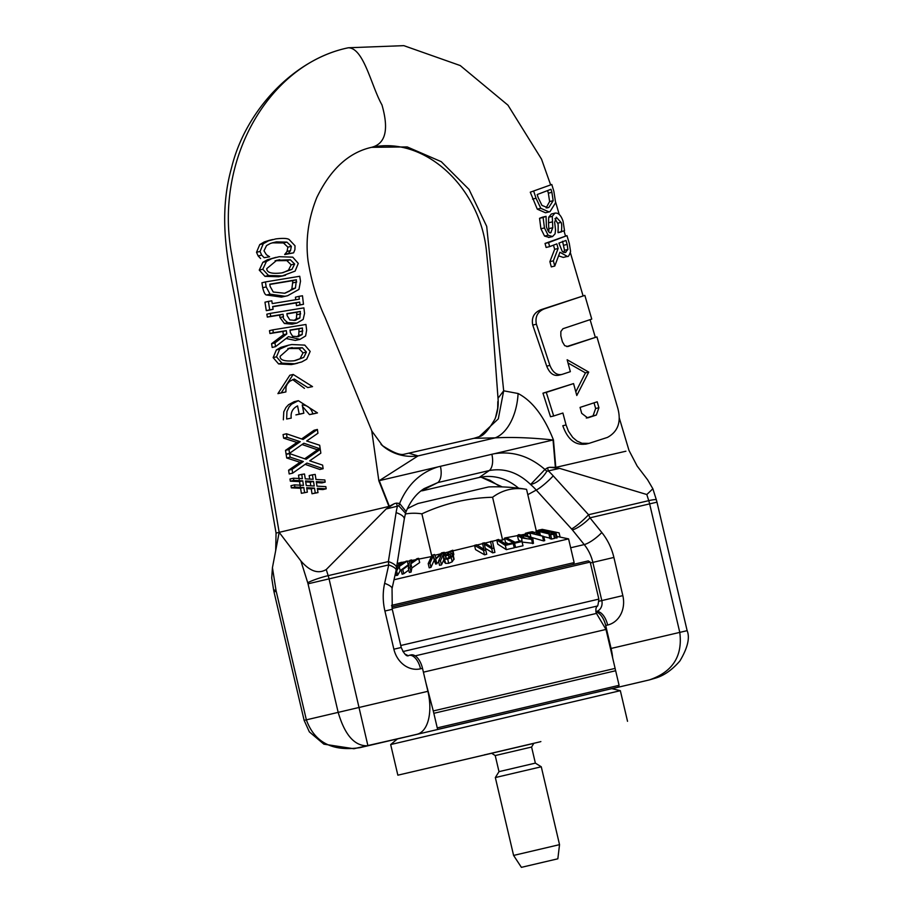 <?xml version="1.0" encoding="UTF-8"?>
<svg xmlns="http://www.w3.org/2000/svg" width="913" height="913" viewBox="0 0 913 913"><rect width="100%" height="100%" fill="white"/><g stroke="black" fill="none" stroke-linecap="round" stroke-linejoin="round"><path stroke-width="1.37" d="M392.076 608.457L590.175 562.077L588.28 560.902L391.768 606.917M590.175 562.077L598.86 599.111L400.761 645.502M438.936 729.11L617.907 687.215L619.082 685.332L615.659 670.747L433.835 713.304L433.276 710.953L615.111 668.396L615.59 670.758M617.907 687.215L611.824 688.664M619.082 685.332L437.247 727.889L433.835 713.304M392.579 740.009L398.285 738.674M433.276 710.953L425.857 682.616M437.715 729.396L437.247 727.889M407.46 655.317L405.475 654.336M598.86 599.111C598.198 604.68 597.616 606.997 597.125 606.072C595.721 607.841 595.504 610.283 596.463 613.422L605.981 629.445L423.404 672.173M399.175 738.503L398.296 738.708M397.372 738.982L392.636 740.044M550.539 232.621L551.087 232.484C549.763 233.774 548.199 231.902 546.408 226.846L546.054 216.335A390.319 16.4 162.7 0 1 543.098 217.477L544.456 227.93L548.108 235.234L552.582 236.547L555.07 233.831L555.526 229.973L554.659 222.258L556.337 217.248L561.016 222.395C561.78 223.137 561.929 226.184 561.438 231.56L564.531 230.727L563.07 221.323C561.061 215.285 558.334 212.569 554.899 213.163L552.274 216.347L552.787 227.714L550.813 232.575M555.332 213.026L551.372 213.996L555.332 213.026M548.622 237.506L552.582 236.547M561.529 231.845L558.083 232.667L561.438 231.56M557.991 232.37C558.345 226.093 558.208 223.034 557.558 223.206L554.956 218.572M549.055 237.38L544.547 236.068L540.907 228.764L539.56 218.31L543.098 217.477M539.56 218.31A378.461 15.909 -17.3 0 0 542.482 217.18L546.054 216.335M548.93 232.005L548.542 222.783L552.103 221.939M548.542 222.783L548.713 217.191L552.274 216.347M548.713 217.191L551.372 213.996M533.751 191.376A355.419 184.038 71.3 0 1 536.022 198.258L540.816 208.324L549.078 211.93L549.991 211.645L555.618 202.686L553.871 191.353L551.806 184.506L530.27 192.198L551.806 184.506M553.164 200.7L548.839 207.445L547.846 207.753L541.957 205.414L538.168 197.585A352.292 182.417 -108.7 0 0 537.186 194.549L550.984 189.276A341.12 176.643 71.3 0 1 551.897 192.323L553.164 200.7L549.615 201.533L548.348 193.168A344.623 178.457 -108.7 0 0 547.583 190.589M549.078 211.93L545.495 212.775L537.289 209.157L540.816 208.324M537.289 209.157L530.27 192.198M546.111 207.902L549.615 201.533M569.29 243.394A4383.21 2269.695 71.3 0 1 566.973 235.634L548.576 242.596A1028.403 532.519 -108.7 0 0 549.615 246.624L556.839 243.885A1637.682 848.017 -108.7 0 0 558.117 248.496L553.358 260.833A1383.48 716.385 -108.7 0 0 554.762 266.06L559.931 252.25L567.327 256.416C568.194 257.124 569.278 255.457 570.579 251.417L569.29 243.394M549.615 246.624L546.1 247.457A1156.851 599.042 71.3 0 1 545.038 243.429L566.973 235.634M545.038 243.429L548.576 242.596M554.762 266.06L551.304 266.881A1523.968 789.129 71.3 0 1 549.888 261.654L554.648 249.306A1913.294 990.742 71.3 0 1 553.609 245.654M554.648 249.306L558.117 248.496M563.572 252.433L564.508 250.265L567.909 249.454L565.341 252.49M564.508 250.265L562.556 241.26M563.732 245.243L567.156 244.433L567.909 249.454M564.805 252.57L565.9 252.319L562.397 251.726L558.882 243.109L565.98 240.45L567.167 244.422M549.888 261.654L553.358 260.833M566.688 256.61L563.287 257.409L558.596 255.857M555.366 467.33L553.05 439.986C531.298 437.669 512.01 436.962 495.188 437.863L474.018 438.308L479.257 436.631L498.293 418.896L503.679 390.81L518.093 393.514C532.336 400.921 544.125 416.408 553.461 439.975L555.8 467.376L549.603 467.308L559.646 468.38L546.876 471.222C542.094 478.777 536.661 483.205 530.601 484.495L544.935 469.476A23.59 9.712 -145.3 0 0 546.876 471.222M494.846 419.318A47.179 45.319 22.5 0 0 498.007 398.262L489.208 278.864L486.401 250.619C479.907 187.61 424.944 135.797 371.705 147.29L371.739 147.278C385.617 143.661 389.018 129.532 381.954 104.892C371.18 85.788 363.899 48.149 348.389 47.761L348.127 47.83C294.659 58.774 245.7 109.754 231.582 167.65C217.751 216.689 227.896 261.734 234.687 296.485L276.068 533.078L279.173 532.347L300.879 560.924L307.727 582.734A7.863 4.086 76.8 0 1 308.023 583.806L329.057 578.876A23.59 12.257 -103.2 0 0 328.178 575.647A15.726 1.917 162.6 0 0 307.727 582.734M550.607 184.791L541.523 159.147L507.959 105.166L460.255 65.565L403.82 45.65L348.389 47.761C268.068 64.287 213.779 160.768 231.788 254.989L279.173 532.347L275.692 550.585L276.057 533.078M555.8 467.376L625.907 451.216M586.728 443.866C575.806 446.012 567.829 439.963 562.807 425.732L566.071 424.956L568.457 431.21L572.725 437.43L577.027 441.07L581.992 443.273L589.056 443.364L607.476 437.395C618.044 431.587 621.468 421.806 617.747 408.043L596.931 336.897L567.818 346.541L564.702 345.662L562.419 341.85A2496.325 1294.406 72.6 0 1 560.844 335.881L560.844 331.545L562.967 328.714L591.75 319.105A16959.34 8793.868 72.6 0 1 584.856 295.39L544.342 308.868C537.574 311.63 534.927 316.743 536.399 324.206L549.9 365.394C552.81 372.447 556.839 375.471 561.974 374.433L570.34 371.671A2940.111 1524.527 72.6 0 1 567.144 359.745L588.737 372.093L576.799 395.5A3308.164 1715.367 72.6 0 1 573.558 383.586L546.282 392.385L553.689 415.986L562.899 413.03A3964.885 2055.905 -107.4 0 0 566.071 424.956M566.733 346.586L596.931 336.897M558.676 375.209C553.563 376.247 549.58 373.234 546.716 366.147L532.747 325.074C531.275 317.553 534.071 312.406 541.158 309.633L584.856 295.39M575.806 391.837L585.45 372.881L568 362.952M553.689 415.986L550.505 416.739L542.961 393.172L573.558 383.586M558.151 375.357L561.974 374.433M580.063 407.403L597.205 401.788L598.917 407.723L596.292 415.073L587.664 417.903L581.707 413.361A3626.835 1880.609 72.6 0 1 580.063 407.403M586.294 418.051L593.028 415.849L595.641 408.499L594.021 402.838M542.961 393.172L546.282 392.385M585.45 372.881L588.737 372.093M317.484 412.904L298.357 400.681L291.544 404.197L289.056 407.004L286.922 411.523L286.648 419.021L291.236 418.12C290.505 412.471 292.616 408.396 297.57 405.897A7657.445 3975.613 -100.9 0 0 299.202 414.125A733.721 13.706 168.5 0 0 303.835 413.212A6139.993 3187.785 79.1 0 1 302.214 404.973C307.772 405.372 311.299 408.328 312.817 413.829A1638.127 30.597 168.5 0 0 317.484 412.904L314.163 413.692A1405.267 26.237 -11.5 0 1 309.507 414.616L312.817 413.829M303.835 413.212L300.537 413.988A705.35 13.17 -11.5 0 1 295.903 414.913L299.202 414.125M286.648 419.021L291.236 418.12M283.35 419.797L283.783 411.797L285.986 407.472L288.542 404.721L294.134 401.709L298.357 400.681M309.507 414.616L302.5 406.422M281.238 392.852L285.883 391.928L286.02 386.975L287.253 384.088L289.695 381.28L294.26 379.043L307.784 387.569L312.531 386.621L293.176 374.456L281.238 392.852L277.917 393.629L289.832 375.243L293.176 374.456M285.883 391.928L277.917 393.629M312.531 386.621L307.784 387.569M304.44 388.356L292.616 379.568M359.79 747.679L359.939 747.656C332.378 751.673 314.506 742.406 306.357 719.832L276.217 591.316A7.863 4.086 76.8 0 1 276 590.232A15.726 1.883 171 0 1 273.558 589.615L273.991 591.852L276.217 591.316M396.436 568.434A15.726 5.649 -171 0 0 396.539 568.046A15.726 5.649 -171 0 0 388.367 561.575L388.733 564.907L384.635 583.327A55.042 47.031 76.7 0 0 384.909 611.014L393.868 649.2A25.165 21.501 76.7 0 0 420.551 668.807L422.514 668.35L427.9 691.312A39.316 20.428 -103.2 0 1 416.99 734.28L409.047 736.163A39.316 20.428 76.8 0 1 409.001 736.175A39.316 20.428 76.8 0 1 409.024 736.163L359.973 747.644L367.928 745.761L329.057 578.876L388.733 564.907A15.726 4.029 12.5 0 1 396.128 570.191M276 590.232L272.439 567.635L271.72 578.009L273.558 589.615M308.023 583.806L338.164 712.323C344.863 735.239 354.792 746.378 367.928 745.761L416.99 734.28M405.52 513.254L406.102 511.542L399.609 503.474L396.516 503.12A23.59 12.257 -103.2 0 0 397.395 506.35A71.031 60.075 61.3 0 0 396.094 512.627L388.367 561.575L328.178 575.647L326.249 569.529C318.329 574.209 309.872 571.344 300.879 560.924M272.439 567.635L275.692 550.585M371.739 430.753L378.849 480.831L388.938 506.418L279.173 532.347M388.938 506.418L394.462 503.611L386.176 508.963L398.798 505.859L405.532 513.232L404.265 519.086A15.726 5.649 9 0 0 396.094 512.627M326.249 569.529L386.176 508.963M641.325 681.817L649.326 679.923L641.325 681.817M559.646 468.38L646.826 494.526L652.863 488.763L647.614 479.804L637.137 466.018L629.023 450.474M601.815 532.519A55.042 47.031 -103.3 0 1 613.89 557.444L622.837 595.63A25.165 21.501 -103.3 0 1 607.659 625.028A15.726 8.171 76.8 0 0 596.121 611.596L596.109 611.596A15.726 8.171 76.8 0 1 596.121 611.596A9.438 8.057 76.7 0 0 601.804 600.571L592.845 562.385A39.316 33.598 76.7 0 0 584.229 544.582A15.726 3.994 -38.9 0 0 601.815 532.519L589.958 517.831A15.726 3.994 141.1 0 1 572.371 529.894L571.561 528.947A15.726 2.305 -42.3 0 0 588.554 514.727L589.958 517.831L656.983 502.161L656.39 499.959A15.726 1.917 162.6 0 0 648.744 500.655A23.59 12.257 76.8 0 1 649.634 503.873L679.774 632.378C682.821 656.15 672.653 672.002 649.246 679.945L611.904 688.687M612.669 657.999A39.316 20.428 -103.2 0 0 611.082 648.458L605.696 625.485A15.726 8.171 -103.2 0 0 595.835 611.995M303.333 461.522L292.08 469.373L292.674 473.151L306.928 463.085L323.145 468.7L322.62 465.116L309.712 460.825L320.84 453.122L320.28 449.333L306.14 459.285L289.604 453.601L290.163 457.173L303.333 461.522L300.069 462.298L286.705 457.984L290.163 457.173M305.125 464.363L319.881 469.476L323.145 468.7M292.08 469.373L288.599 470.195L289.181 473.973L292.674 473.151M288.599 470.195L300.069 462.298M286.705 457.984L286.146 454.412L289.604 453.601M304.68 458.783L316.994 450.109L320.28 449.333M300.251 441.687L288.964 449.55L289.558 453.316L303.869 443.239L320.212 448.831L319.687 445.247L306.688 440.979L317.941 433.241L317.393 429.452L303.093 439.45L286.488 433.766L287.047 437.338L300.251 441.687L296.976 442.463L283.623 438.149L287.047 437.338M302.055 444.517L316.925 449.607L320.212 448.831M288.964 449.55L285.518 450.36L286.1 454.138L289.558 453.316M285.518 450.36L296.976 442.463M283.623 438.149L283.076 434.577L286.488 433.766M301.621 438.948L314.095 430.24L317.393 429.452M318.009 492.598L312.018 493.762L311.242 488.877L314.506 488.113L315.27 492.997L317.986 492.598L317.336 488.318L326.181 488.809L325.85 486.64L316.994 486.15L316.309 481.619L325.165 482.132L324.845 479.964L315.966 479.485L315.202 474.418L312.429 474.817L313.136 479.279L305.273 478.869L304.497 473.995L301.758 474.395L302.397 478.674M299.179 479.439L298.505 475.159L301.724 474.395M302.431 478.663L293.461 478.207L293.803 480.375L302.774 480.831M300.24 486.127L299.521 481.596L290.311 481.197L289.969 479.028L293.461 478.207M290.311 481.197L293.803 480.375M299.521 481.596L302.739 480.831L303.458 485.362M303.493 485.362L294.511 484.871L294.853 487.04L303.835 487.496M301.381 493.317L307.361 492.153L301.381 493.317L300.582 488.261L291.35 487.862L291.007 485.705L294.511 484.871M291.35 487.862L294.853 487.04M300.571 488.261L303.801 487.508L304.6 492.552M307.361 492.153L306.665 487.702L314.494 488.113M310.819 485.819L310.249 482.178L313.513 481.402L314.232 486.013L306.277 485.568L305.547 480.968M305.524 480.968L313.501 481.413M310.249 482.178L305.695 481.927M311.242 488.877A3945.084 558.037 0.3 0 1 307.167 488.672M312.006 493.762L315.27 492.997M326.181 488.809L322.917 489.573L317.484 489.277M325.165 482.132L321.901 482.909L316.457 482.589M309.724 479.097L309.176 475.593L312.44 474.817M271.812 300.834A262.008 10.226 -9.6 0 1 268.399 301.393A3273.824 1696 -98.2 0 0 269.712 309.827A274.916 10.739 170.4 0 0 273.09 309.279L272.667 306.506L299.658 302.066L300 304.862L303.47 304.291L302.477 295.778L298.985 296.348L299.316 299.144L272.222 303.607L271.812 300.834M303.47 304.291L296.474 305.695L296.132 302.899L299.658 302.066M296.474 305.695L300 304.862M296.132 302.899L272.702 306.757M269.712 309.827L266.288 310.637A271.743 10.614 -9.6 0 0 269.655 310.089L273.09 309.279M266.288 310.637A4221.552 2186.977 81.8 0 1 264.964 302.203L268.399 301.393M295.744 299.738L295.435 297.193L298.985 296.348M275.806 238.909L268.399 240.861L263.275 243.748L260.045 251.452L261.7 255.126L264.142 257.694L269.609 256.793L266.425 254.738L263.994 250.824L266.55 245.563L270.522 243.394L276.399 241.877L286.933 242.128L291.35 246.327L290.528 250.607L288.211 253.723L293.587 252.844L294.91 249.671L295.013 245.768L289.124 239.514C287.298 238.27 282.859 238.065 275.806 238.909M293.587 252.844L284.719 254.544L287.047 251.44L287.869 247.149L283.464 242.949L272.154 242.835M264.142 257.694L269.609 256.793M260.593 258.539L258.162 255.971L261.7 255.126M258.162 255.971L256.519 252.285L259.76 244.581L264.279 241.934L269.495 240.279M284.719 254.544L288.211 253.723M284.673 254.328L288.166 253.494M283.464 242.949L286.933 242.128M303.892 307.875L270.259 313.387L270.716 316.275L283.076 314.266L283.429 316.72C282.619 317.827 284.08 319.812 287.823 322.666L296.908 323.076L303.162 319.436L304.554 313.376A1072.513 555.618 81.8 0 1 303.892 307.875M296.908 323.076L292.034 324.172L284.377 323.487L279.971 317.53L279.618 315.088L267.315 317.085L266.858 314.186L270.259 313.387M267.315 317.085L270.716 316.275M279.618 315.088L283.076 314.266M294.032 320.486L296.383 318.774L296.851 312.257L300.354 311.436L299.863 317.952L294.956 320.36L289.82 319.938L287.161 315.613L286.887 313.638L300.354 311.436M295.915 320.178L294.956 320.36M296.851 312.257L286.922 313.889M268.525 275.498L282.288 275.897L295.127 271.093L298.277 263.412L292.753 257.158L279.207 256.701L271.766 258.619L266.413 261.472L262.784 269.267L268.525 275.498L264.975 276.342L259.246 270.1L262.864 262.316L267.475 259.749L276.023 257.329M281.855 272.896C271.823 274.105 266.801 272.69 266.767 268.627L276.822 260.262L290.323 259.771L294.648 264.017L291.955 269.392L281.855 272.896M282.893 272.713L288.428 270.225L291.179 264.838L286.83 260.604L275.133 260.707M282.208 276.034L278.716 276.742L264.975 276.342M288.428 270.225L291.955 269.392M306.642 330.095A1383.583 716.762 81.8 0 1 305.935 324.469L272.861 329.844L273.318 332.743L286.305 330.643L286.796 333.953L274.939 342.911L275.543 346.655L288.451 336.657L300 339.362L305.627 335.95L306.642 330.095M275.543 346.655L272.188 347.454L271.583 343.699L283.384 334.751L282.882 331.453L269.94 333.542L269.483 330.643L272.861 329.844M269.94 333.542L273.318 332.743M282.882 331.453L286.305 330.643M283.384 334.751L286.796 333.953M296.862 336.806L298.745 335.356L299.019 328.828L302.477 328.007L302.18 334.546L297.98 336.657L292.616 336.258L290.345 332.594L289.98 330.05L302.477 328.007M298.768 336.498L297.98 336.657M271.583 343.71L274.939 342.911M300 339.362L295.321 340.412L286.031 338.506M299.019 328.828L290.014 330.289M266.185 286.922L270.054 294.169L284.97 296.269L287.618 295.732L298.962 289.41L300.503 281.193L299.738 276.262L265.432 281.934A2474.127 1281.726 -98.2 0 0 266.185 286.922L262.704 287.743L261.928 282.756L265.432 281.934M284.628 293.244L273.249 292.012L270.111 286.385L269.792 284.183L296.417 279.766L295.435 288.052L284.628 293.244M285.004 293.176L289.604 291.053L291.863 288.896L292.89 280.599L269.826 284.434M292.89 280.599L296.417 279.766M287.618 295.732L281.432 297.102L266.573 294.99L270.054 294.169M266.573 294.99C265.204 295.002 263.914 292.582 262.704 287.743M304.794 345.114L291.783 344.532L288.736 345.137L279.72 349.143L276.491 356.835L281.934 363.134L294.648 363.785L301.701 361.959L306.734 359.151L310.169 351.414L304.794 345.114M294.488 363.945L291.281 364.584L278.602 363.922L273.135 357.622L276.365 349.93L280.85 347.351L288.736 345.137M278.602 363.922L281.934 363.134M295.127 360.624L303.721 357.417L294.191 360.783C284.514 361.582 279.834 360.076 280.154 356.275L289.467 348.081L302.351 347.739L306.414 352.041L303.721 357.417M300.32 358.216L303.013 352.852L298.939 348.538L287.846 348.515M600.172 691.426L594.865 692.682M502.253 486.914L480.923 477.1M497.813 401.572L497.688 408.305L495.565 417.492M371.842 431.004L324.982 317.233C317.199 300.571 311.573 281.923 308.115 261.278C305.353 240.21 308.24 218.983 316.765 197.619C330.54 169.19 348.812 152.425 371.58 147.324L407.221 146.925L441.253 161.669L469.054 189.448L486.697 226.367L503.679 390.81L498.007 398.262M518.63 488.204C508.187 479.451 496.775 475.582 484.404 476.609L479.222 477.465L489.3 470.537L437.852 482.566A15.726 8.171 76.8 0 0 440.408 466.315L491.856 454.275A15.726 8.171 76.8 0 1 489.3 470.537C504.364 467.81 518.128 472.455 530.601 484.495A55.351 45.559 62.3 0 1 536.239 490.076L527.805 494.663M553.461 439.975A47.179 4.188 175.1 0 1 553.05 439.986L494.264 453.738C512.581 450.851 529.472 456.101 544.935 469.476L547.549 467.787A23.59 12.257 -103.2 0 0 548.428 471.005A71.031 60.075 -118.7 0 1 553.232 475.867A15.726 2.305 137.7 0 1 536.239 490.076L571.561 528.947M494.264 453.738A141.412 120.836 76.7 0 0 491.856 454.275M389.315 506.179L379.237 480.66L418.051 455.907L495.188 437.863A47.179 27.664 92.9 0 0 518.093 393.514M422.514 668.35A15.726 8.171 -103.2 0 0 410.976 654.906A15.726 8.171 -103.2 0 0 410.964 654.906L409.024 655.363A15.726 8.171 76.8 0 1 409.013 655.374A15.726 8.171 76.8 0 1 420.551 668.807M474.018 438.297L404.219 454.206C400.419 455.473 393.206 452.631 382.57 445.692A47.179 45.342 -49.1 0 1 381.018 444.334M420.551 491.228L437.852 482.566L424.191 488.581C416.488 493.431 410.473 501.089 406.114 511.554M479.222 477.465L422.263 490.795M378.849 480.831A47.179 4.109 -21.5 0 1 379.237 480.66L438.023 466.897C420.322 472.443 407.518 484.632 399.609 503.474A23.59 9.689 -61.1 0 0 398.798 505.859M438.023 466.897A141.412 120.836 -103.3 0 1 440.408 466.315M409.515 453.396L418.051 455.907A47.179 45.342 -49.1 0 1 382.547 445.715L371.888 431.119M390.673 744.552L620.338 690.685L611.79 688.653L397.429 738.937L390.673 744.552L397.851 775.183L492.255 753.145M533.169 743.547L397.851 775.183M533.318 743.479L492.096 753.145M533.843 743.285L491.548 753.202L495.223 755.565L499 771.645L535.36 763.12L531.594 747.039L533.854 743.285M499 771.645L495.337 777.556L541.272 766.783L535.36 763.12M557.843 858.802L521.403 867.35L557.843 858.802L559.532 844.651L513.597 855.424L495.337 777.556M536.239 530.647L526.561 489.357A177.921 85.445 76.8 0 0 525.5 489.174A188.717 188.717 0 0 0 488.706 486.926L417.983 503.508A188.717 188.717 0 0 0 407.312 508.735M543.84 862.077L531.514 864.976L543.84 862.077M397.189 563.914L398.376 563.116A169.921 70.312 -103.2 0 0 397.452 563.264L397.269 563.389M398.821 565.056L398.376 563.116M408.99 565.021L408.328 568.206A203.394 150.839 76.9 0 1 410.074 567.852L410.861 563.766L418.679 558.334A169.921 126.005 -103.1 0 0 417.036 558.653L410.896 562.99L411.569 559.931A169.807 125.926 -103.1 0 0 409.857 560.411L409.035 564.245L401.138 569.952A203.428 150.85 76.9 0 1 402.759 569.518L408.99 565.021M418.679 558.334L419.66 562.556L411.854 567.989L411.067 572.074A203.394 150.839 -103.1 0 0 409.321 572.428L408.328 568.206M411.067 572.074L410.074 567.852M408.773 570.1L403.74 573.741L402.759 569.518M411.854 567.989L410.861 563.766M403.74 573.741A203.428 150.85 -103.1 0 0 402.131 574.186L401.138 569.952M412.083 562.146L411.569 559.931M396.47 568.343L397.281 567.772L396.231 569.564M395.911 571.15A203.394 120.002 76.8 0 1 396.619 571.024L399.198 566.517L407.312 561.004A169.921 100.247 -103.2 0 0 406 561.244L399.609 565.649L401.652 562.271A169.807 100.179 -103.2 0 0 400.293 562.659L396.596 567.692M402.051 563.96L401.652 562.271M408.202 564.839L407.312 561.004M401.161 570.066L400.179 570.739L399.198 566.517M400.179 570.739L397.612 575.247L396.619 571.024M397.612 575.247A203.394 120.002 -103.2 0 0 396.219 575.51L395.569 572.736M447.701 559.076L451.205 557.581L453.031 554.579L454.023 558.802L452.197 561.803L448.694 563.298L445.544 563.378L444.551 559.155L447.701 559.076L448.694 563.298M454.012 559.521L451.798 553.632L445.772 555.115L450.68 551.441L452.608 551.224L452.814 550.208L445.806 552.947L443.513 556.668L444.551 559.155M445.544 563.378L444.471 562.225L443.478 558.003M452.608 551.224L453.807 554.431L452.814 550.208M453.51 555.458L452.517 551.235M450.965 555.777L447.884 558.208L446.115 558.208L445.612 555.88L450.223 554.625L450.668 556.531M446.115 558.208L445.476 556.382L445.875 558.083M446.16 558.22L445.612 555.88M441.846 553.883L438.56 561.118L440.465 560.73A40809.731 14612.987 -103.2 0 1 444.289 552.342A170.046 158.771 -103.1 0 0 441.618 552.867L436.037 558.322L434.599 554.522A170.058 158.782 -103.1 0 0 432.032 555.218A40809.731 14612.976 76.8 0 0 428.208 563.606L429.977 563.138L433.253 555.903L434.702 559.897L441.846 553.883M438.765 561.997L435.695 564.12L434.246 560.126L430.959 567.361L429.201 567.829L428.208 563.606M430.959 567.361L429.977 563.138M434.246 560.126L433.253 555.903M435.695 564.12L434.702 559.897M444.699 554.1L444.289 552.342M436.859 563.846L435.866 559.623M443.866 559.669A40811.865 14613.752 76.8 0 0 441.458 564.953L440.465 560.73M441.458 564.953L439.541 565.341L438.56 561.118M492.461 541.169L494.914 552.376A203.154 197.516 76.6 0 0 492.689 552.844L491.696 548.622A203.154 197.516 -103.4 0 1 493.933 548.154L492.461 541.169A172.203 167.433 76.6 0 0 490.498 541.523L491.89 547.389L490.498 541.523M494.914 552.376L493.933 548.154M484.529 554.807L475.525 549.592L474.532 545.369L483.536 550.585L484.529 554.807A203.131 197.505 76.6 0 1 486.72 554.248L484.301 544.091L491.696 548.622M492.689 552.844L485.294 548.314M483.536 550.585A203.131 197.505 -103.4 0 1 485.727 550.025M491.89 547.389L484.483 542.767A168.643 163.963 76.6 0 0 482.475 543.246L483.867 549.192L476.552 544.787A172.158 167.387 76.6 0 0 474.532 545.369M496.752 539.937L505.323 545.438A202.526 180.797 -103.3 0 1 513.254 543.623L512.239 542.973A198.589 177.293 76.7 0 0 506.122 544.342L498.566 539.48A169.008 150.885 76.7 0 0 496.752 539.937L497.745 544.159L506.316 549.66L505.323 545.438M506.316 549.66A202.526 180.797 76.7 0 1 514.247 547.846L513.254 543.623M504.501 538.122L514.578 543.269A202.526 169.259 -103.3 0 1 522.008 541.569L520.809 540.964A198.589 165.972 76.7 0 0 515.08 542.242L506.201 537.689A169.008 141.253 76.7 0 0 504.501 538.122L505.494 542.345L508.358 543.806M522.008 541.569L523.001 545.791A202.526 169.259 76.7 0 0 515.959 547.401A202.526 169.259 76.7 0 0 515.571 547.492L513.962 546.682M515.571 547.492L514.578 543.269M521.654 537.905L531.583 539.423L532.861 538.567L528.661 536.262L518.721 534.607L517.431 535.52L521.654 537.905L522.088 541.911M530.693 538.75L530.533 538.054L530.213 538.91L527.235 538.807L523.138 537.506L519.759 535.999L520.09 535.121L527.155 536.57L530.533 538.054L530.213 538.91M519.759 535.999L520.09 535.121M520.182 541.089L518.424 539.743L517.431 535.52M532.861 538.567L533.443 543.361L522.647 542.128M549.021 534.459L550.63 534.847A202.458 78.244 -103.2 0 1 553.529 534.196L551.909 533.808A199.251 77 76.8 0 0 550.847 534.014L536.616 530.567L535.999 530.704L536.992 531.56L538.442 531.902A176.529 68.224 -103.2 0 1 539.503 531.617L550.094 534.185A199.114 76.943 76.8 0 0 549.021 534.459L550.014 538.681L551.623 539.081L550.63 534.847M553.529 534.196L554.511 538.419A202.458 78.244 76.8 0 0 551.623 539.081M540.405 535.463L539.503 531.617M549.877 538.111L543.771 536.639M539.195 535.109L538.442 531.902M537.723 534.687L537.46 531.263M536.878 534.447L535.999 530.704M527.075 533.808A173.344 97.543 -103.2 0 1 529.951 533.032L543.726 536.433L531.092 532.758A173.333 97.543 -103.2 0 1 534.014 532.199L532.313 531.708A168.962 95.078 76.8 0 0 525.386 533.318L527.075 533.808L527.566 535.863M534.367 533.717L534.014 532.199M542.584 536.696L543.566 540.918L544.719 540.656L543.726 536.433M525.854 535.315L525.386 533.318M530.921 537.186L529.951 533.032M543.566 540.918L531.263 537.346M560.103 537.095L559.098 532.872L560.091 537.095M553.495 532.656L553.267 531.663L559.098 532.872M553.472 532.644L553.255 531.731L550.859 531.229L551.064 532.085M542.311 530.145L542.117 529.335L550.859 531.229M551.418 531.309L543.851 529.688M548.062 530.567L553.301 531.663M556.337 537.403L555.344 533.181L540.724 530.521A172.774 46.392 -103.2 0 1 542.47 530.179L540.53 529.745A168.791 45.33 76.8 0 0 538.271 530.248L551.178 532.325L554.043 533.318L551.612 533.318L553.94 533.843L555.937 533.751L555.344 533.181M546.955 533.066L546.739 532.142M548.975 533.557L548.576 531.845M538.453 531.012L538.271 530.248M542.642 530.955L542.47 530.179M556.93 537.974L554.408 537.94M554.933 538.065L553.94 533.843M541.74 530.019L541.626 529.54A169.498 34.751 76.8 0 0 541.021 529.608L541.078 529.871M394.005 579.755L568.582 538.875L556.804 536.41M504.615 538.567L502.629 540.108L499.582 540.131M496.809 540.199L434.885 555.264M431.404 556.588L398.296 563.127M536.342 532.131L505.619 537.837M573.01 564.428L574.14 562.602L391.517 605.387M525.5 489.174A177.921 85.445 76.8 0 0 492.586 497.265A177.921 177.875 74.5 0 0 421.886 513.848A177.921 92.441 -103.2 0 0 405.338 513.985M431.735 555.857L421.886 513.848M502.629 540.108L492.586 497.265M597.125 606.072L402.918 651.562M596.463 613.422L415.187 655.865M557.558 223.206L561.016 222.395M544.547 236.079L548.108 235.234M540.907 228.764L544.456 227.93M549.238 228.558L552.787 227.714M546.898 207.902L548.839 207.445M532.53 199.08L536.022 198.258M548.348 193.168L551.897 192.323M593.028 415.849L596.292 415.073M595.641 408.499L598.917 407.723M546.716 366.147L549.9 365.394M532.747 325.074L536.399 324.206M541.158 309.633L544.308 308.879M273.991 591.852L304.132 720.368L427.9 691.312M611.082 648.458L687.135 630.666L656.983 502.161M646.826 494.526L648.744 500.655L588.554 514.727L553.232 475.867M607.659 625.028L605.696 625.485M272.907 242.698L276.399 241.877M256.519 252.285L260.045 251.452M259.76 244.581L263.275 243.748M287.047 251.44L290.528 250.607M287.869 247.149L291.35 246.327M279.971 317.53L283.429 316.72M296.383 318.774L299.863 317.952M297.159 314.665L300.651 313.844M284.377 323.487L287.823 322.666M292.034 324.172L295.504 323.35M286.83 260.604L290.323 259.771M276.205 260.525L279.732 259.691M278.716 276.742L282.288 275.897M291.179 264.838L294.648 264.017M259.246 270.1L262.784 269.267M262.864 262.316L266.413 261.472M298.745 335.356L302.18 334.546M299.407 331.716L302.854 330.894M295.321 340.412L298.745 339.613M281.432 297.102L284.97 296.269M293.187 282.802L296.725 281.969M291.863 288.896L295.435 288.052M276.354 349.93L279.72 349.143M273.135 357.622L276.491 356.835M303.013 352.852L306.414 352.041M298.939 348.538L302.351 347.739M291.281 364.584L294.648 363.785M288.828 348.344L292.217 347.545M611.938 688.687L641.291 681.828L611.938 688.687M547.549 467.787L549.603 467.308M599.065 601.222L622.837 595.63M590.38 562.967L613.89 557.444M570.671 547.777L584.229 544.582L572.371 529.894M396.516 503.12L394.462 503.611M410.976 654.906L409.013 655.374C406.901 657.086 404.311 654.461 401.229 647.488L393.868 649.2M401.229 647.488L392.27 609.302L384.909 611.014M392.27 609.302L392.042 588.611A15.726 4.029 -167.5 0 0 384.635 583.327M495.223 755.565L531.594 747.039M485.75 754.572L539.651 741.927M452.197 561.803L451.205 557.581M451.17 553.552L450.68 551.441M449.07 557.809L448.363 554.796M523.548 537.666L522.978 535.235M532.576 543.646L531.583 539.423M547.458 533.192L547.138 531.822M551.543 533.865L551.178 532.325M605.981 629.445L615.111 668.396M555.652 202.195L559.201 214.429M564.006 230.921L565.489 235.988M570.374 252.684L583.053 295.812M590.095 319.664L595.31 337.285M619.254 417.823L629.011 450.486M585.644 444.175L588.896 443.398M304.132 720.368L309.359 731.884L323.875 744.163L353.867 748.74L409.024 736.163M687.135 630.666C690.068 637.765 687.683 647.831 679.957 660.875C672.276 669.8 664.139 675.529 655.545 678.097L649.326 679.923M652.863 488.763L656.39 499.959M272.759 239.514L269.267 240.336M285.518 275.258L281.957 276.103M297.649 363.191L294.271 363.99M480.831 477.122L489.927 480.238L500.472 486.857M479.257 436.619C483.137 436.152 488.318 430.388 494.8 419.329M396.094 570.191L404.265 519.109M392.042 588.611L396.128 570.203M423.518 489.026L424.191 488.592M627.528 721.304L620.338 690.685M559.532 844.651L541.272 766.783M556.143 533.603L557.135 537.825M574.14 562.602L568.582 538.875M521.403 867.35L513.597 855.424M484.483 754.789L485.328 754.663M540.085 741.824L540.861 741.573"/></g></svg>
